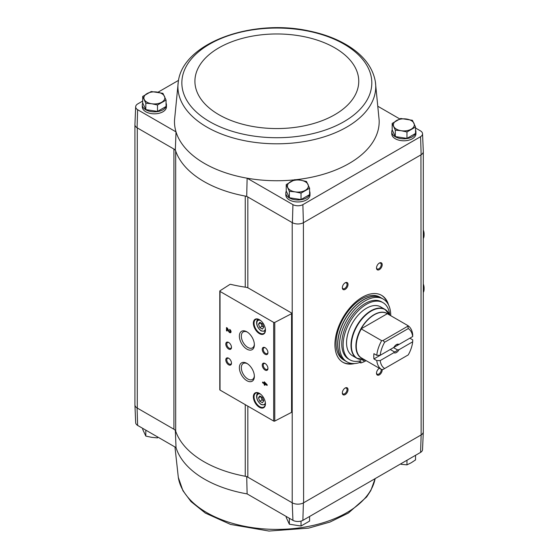 <?xml version="1.0" encoding="UTF-8"?>
<svg xmlns="http://www.w3.org/2000/svg" width="559" height="559" viewBox="0 0 559 559"><rect width="100%" height="100%" fill="white"/><g stroke="black" fill="none" stroke-linecap="round" stroke-linejoin="round"><path stroke-width="0.84" d="M420.592 452.385A7.302 4.213 0 0 0 422.541 449.625L423.303 431.876A8.064 4.654 180 0 1 421.137 434.937L420.592 452.385L302.873 520.352L303.404 502.904L420.941 435.049A8.057 4.654 0 0 0 423.296 431.758L423.296 151.741M247.833 287.815L247.833 196.985A6.442 3.717 0 0 0 245.247 196.076A103.108 59.527 0 0 0 246.715 196.342L292.21 222.608L292.21 502.793L292.937 520.352A7.302 4.213 0 0 0 302.873 520.352M292.937 520.352L247.113 493.897A102.346 59.093 180 0 1 176.029 447.591L175.323 430.046M245.247 287.165L245.247 196.076A103.108 59.527 0 0 1 175.68 150.958A6.442 3.717 0 0 0 173.919 149.05L175.323 149.861A103.108 59.527 0 0 0 175.68 150.958L175.68 431.143A6.442 3.717 0 0 0 173.919 429.235L137.081 407.965L137.626 425.42L176.029 447.591M292.21 222.608L292.406 222.72A8.064 4.654 0 0 0 303.404 222.72L303.6 502.793A8.057 4.654 0 0 1 292.21 502.793L247.833 477.169A6.442 3.717 0 0 0 245.247 476.261A103.108 59.527 0 0 1 175.68 431.143M246.715 476.527L247.113 493.897M166.051 103.094A12.081 6.974 180 0 1 166.449 104.875L166.449 106.853A12.081 6.974 180 0 1 154.368 113.826A12.081 6.974 180 0 1 142.286 106.853L142.286 104.875A12.081 6.974 180 0 1 142.741 102.982M142.685 101.06L137.626 103.981A7.302 4.213 0 0 0 135.676 106.748A7.302 4.213 0 0 0 137.626 109.718L176.029 131.889L175.323 149.861M178.314 81.607A98.908 57.102 0 0 0 206.893 127.082A98.908 57.102 0 0 0 318.721 138.429A98.908 57.102 0 0 0 375.348 81.607C372.769 67.464 363.762 55.572 348.334 45.922C337.105 38.976 323.878 33.959 308.638 30.871C251.725 18.468 182.982 42.854 178.314 81.607L174.513 120.192A102.346 59.093 0 0 0 176.029 131.889A102.346 59.093 0 0 0 247.113 178.195L246.715 196.342M178.531 80.37L158.001 92.221M294.244 179.879A102.346 59.093 0 0 1 247.113 178.195L292.937 204.65A7.302 4.213 0 0 0 302.873 204.65L420.592 136.682A7.302 4.213 0 0 0 422.541 133.713A7.302 4.213 0 0 0 420.592 130.946L415.533 128.025M399.741 118.913L378.296 106.531M292.937 204.65L292.406 222.72M137.626 109.718L137.081 127.78L173.919 149.05L173.919 429.235M392.173 123.42L392.173 129.842L395.297 136.585L406.98 138.387L415.533 133.454L415.533 127.033L406.98 131.966L401.138 130.708L395.297 130.163L392.173 123.42L400.719 118.48L412.402 120.29L415.533 127.033M286.229 184.589L286.229 191.003L289.352 197.746L301.035 199.556L309.588 194.616L309.588 188.201L301.035 193.134L295.194 191.877L289.352 191.332L286.229 184.589L294.775 179.649L300.616 180.201L306.458 181.458L309.588 188.201M142.685 96.455L142.685 102.87L145.815 109.62L157.498 111.423L166.051 106.49L166.051 100.068L157.498 105.001L151.657 103.743L145.815 103.198L142.685 96.455L151.237 91.515L162.921 93.325L166.051 100.068M134.922 404.632A8.064 4.654 0 0 0 134.922 404.912L135.676 422.66A7.302 4.213 0 0 0 137.626 425.42M292.406 502.904A8.064 4.654 -0 0 0 303.404 502.904M134.922 404.912A8.064 4.654 0 0 0 137.081 407.965M134.922 124.769L134.922 404.793A8.057 4.654 0 0 0 137.283 408.084L137.283 127.899M303.6 222.608L420.941 154.864L421.137 434.937M291.595 313.019L248.615 288.199A6.442 3.717 0 0 0 245.66 287.228A112.45 64.921 0 0 1 230.734 284.363A0.804 0.468 0 0 0 229.826 284.482L220.001 290.785A0.804 0.468 0 0 0 220.029 291.428L273.672 322.396A0.804 0.468 0 0 0 274.776 322.417L291.56 313.69A0.804 0.468 0 0 0 291.595 313.019M354.727 363.525A38.662 22.325 -60 0 1 342.94 362.316A38.662 22.325 -60 0 1 342.94 317.666A38.662 22.325 -60 0 1 381.601 295.341A38.662 22.325 -60 0 1 388.547 304.948M379.358 269.634A4.025 2.327 -60 0 1 376.507 267.992A4.025 2.327 -60 0 1 379.358 263.058A4.025 2.327 -60 0 1 382.202 264.7A4.025 2.327 -60 0 1 379.358 269.634M382.181 369.541A4.025 2.327 -60 0 1 379.358 374.865A4.025 2.327 -60 0 1 376.507 373.223A4.025 2.327 -60 0 1 379.358 368.29A4.025 2.327 -60 0 1 379.379 368.276M345.183 394.598A4.025 2.327 -60 0 1 342.332 392.956A4.025 2.327 -60 0 1 345.183 388.023A4.025 2.327 -60 0 1 348.026 389.665A4.025 2.327 -60 0 1 345.183 394.598M345.183 289.366A4.025 2.327 -60 0 1 342.332 287.717A4.025 2.327 -60 0 1 345.183 282.791A4.025 2.327 -60 0 1 348.026 284.433A4.025 2.327 -60 0 1 345.183 289.366M309.588 191.22A12.081 6.974 180 0 1 309.986 193.009L309.986 194.986A12.081 6.974 180 0 1 297.905 201.96A12.081 6.974 180 0 1 285.824 194.986L285.824 193.009A12.081 6.974 180 0 1 286.278 191.115M415.533 130.058A12.081 6.974 180 0 1 415.931 131.84L415.931 133.818A12.081 6.974 180 0 1 403.85 140.791A12.081 6.974 180 0 1 391.768 133.818L391.768 131.84A12.081 6.974 180 0 1 392.222 129.947M295.893 179.705A102.346 59.093 0 0 0 379.149 120.192L375.348 81.607M135.676 106.748L134.922 124.496A8.064 4.654 0 0 0 137.081 127.78M422.541 133.713L423.303 151.461A8.064 4.654 180 0 1 421.137 154.745L420.941 154.864M420.592 136.682L421.137 154.745M303.404 222.72L302.873 204.65M264.232 381.797L264.232 383.013L262.59 382.063L262.59 382.796L264.232 383.747L264.232 384.955L264.868 385.326L264.868 384.117L267.146 385.43L267.146 384.69L264.232 381.797M229.665 329.398L229.665 330.138A1.034 0.594 -120 0 1 230.343 331.047A1.034 0.594 -120 0 1 230.182 331.871A1.034 0.594 -120 0 1 229.141 331.249L227.359 328.063L226.479 327.56L226.479 330.711L227.115 331.082L227.115 328.699L228.68 331.494A1.936 1.118 -120 0 0 230.636 332.654A1.936 1.118 -120 0 0 230.93 331.103A1.936 1.118 -120 0 0 229.665 329.398M259.404 407.294A8.539 4.933 -120 0 0 265.441 403.808A8.539 4.933 -120 0 0 259.404 393.347A8.539 4.933 -120 0 0 253.367 396.834A8.539 4.933 -120 0 0 259.404 407.294M259.404 333.625A8.539 4.933 -120 0 0 265.441 330.145A8.539 4.933 -120 0 0 259.404 319.685A8.539 4.933 -120 0 0 253.367 323.172A8.539 4.933 -120 0 0 259.404 333.625M265.099 354.28A4.025 2.327 -120 0 0 267.943 352.638A4.025 2.327 -120 0 0 265.099 347.705A4.025 2.327 -120 0 0 262.248 349.347A4.025 2.327 -120 0 0 265.099 354.28M265.099 370.065A4.025 2.327 -120 0 0 267.943 368.423A4.025 2.327 -120 0 0 265.099 363.49A4.025 2.327 -120 0 0 262.248 365.132A4.025 2.327 -120 0 0 265.099 370.065M246.868 349.123A10.6 6.121 -120 0 0 254.366 344.798A10.6 6.121 -120 0 0 246.868 331.815A10.6 6.121 -120 0 0 239.378 336.141A10.6 6.121 -120 0 0 246.868 349.123M246.868 380.693A10.6 6.121 -120 0 0 254.366 376.368A10.6 6.121 -120 0 0 246.868 363.385A10.6 6.121 -120 0 0 239.378 367.71A10.6 6.121 -120 0 0 246.868 380.693M228.645 349.019A4.025 2.327 -120 0 0 231.489 347.377A4.025 2.327 -120 0 0 228.645 342.443A4.025 2.327 -120 0 0 225.794 344.085A4.025 2.327 -120 0 0 228.645 349.019M228.645 364.803A4.025 2.327 -120 0 0 231.489 363.161A4.025 2.327 -120 0 0 228.645 358.228A4.025 2.327 -120 0 0 225.794 359.87A4.025 2.327 -120 0 0 228.645 364.803M219.792 291.099L219.792 389.756A0.804 0.468 0 0 0 220.029 390.084L273.672 421.053A0.804 0.468 0 0 0 274.776 421.074L291.56 412.346A0.804 0.468 0 0 0 291.833 412.004L291.833 313.347M228.904 358.389A3.333 1.922 -120 0 0 227.471 358.347A3.333 1.922 -120 0 0 226.961 361.016A3.333 1.922 -120 0 0 229.134 363.951A3.333 1.922 -120 0 0 230.804 364.112A3.333 1.922 -120 0 0 231.482 362.854M228.904 342.604A3.333 1.922 -120 0 0 227.471 342.562A3.333 1.922 -120 0 0 226.961 345.231A3.333 1.922 -120 0 0 229.134 348.166A3.333 1.922 -120 0 0 230.804 348.327A3.333 1.922 -120 0 0 231.482 347.069M247.371 363.699A9.217 5.324 -120 0 0 243.235 363.49A9.217 5.324 -120 0 0 241.823 370.883A9.217 5.324 -120 0 0 247.847 379.002A9.217 5.324 -120 0 0 252.451 379.463A9.217 5.324 -120 0 0 254.345 375.774M247.371 332.123A9.217 5.324 -120 0 0 243.235 331.92A9.217 5.324 -120 0 0 241.823 339.306A9.217 5.324 -120 0 0 247.847 347.432A9.217 5.324 -120 0 0 252.451 347.887A9.217 5.324 -120 0 0 254.345 344.204M265.357 363.65A3.333 1.922 -120 0 0 263.925 363.609A3.333 1.922 -120 0 0 263.415 366.278A3.333 1.922 -120 0 0 265.588 369.213A3.333 1.922 -120 0 0 267.258 369.373A3.333 1.922 -120 0 0 267.936 368.115M265.357 347.866A3.333 1.922 -120 0 0 263.925 347.824A3.333 1.922 -120 0 0 263.415 350.493A3.333 1.922 -120 0 0 265.588 353.428A3.333 1.922 -120 0 0 267.258 353.588A3.333 1.922 -120 0 0 267.936 352.331M262.423 323.801L259.795 322.277L258.482 324.15L259.795 327.539L262.423 329.062L263.743 327.19L262.423 323.801M259.572 319.79A8.057 4.654 -120 0 0 255.715 319.482A8.057 4.654 -120 0 0 254.478 325.939A8.057 4.654 -120 0 0 259.739 333.038A8.057 4.654 -120 0 0 263.771 333.437A8.057 4.654 -120 0 0 265.434 329.943M262.423 397.463L259.795 395.947L258.482 397.812L259.795 401.208L262.423 402.725L263.743 400.852L262.423 397.463M259.572 393.452A8.057 4.654 -120 0 0 255.715 393.145A8.057 4.654 -120 0 0 254.478 399.601A8.057 4.654 -120 0 0 259.739 406.7A8.057 4.654 -120 0 0 263.771 407.099A8.057 4.654 -120 0 0 265.434 403.605M227.115 328.699L227.457 328.503L229.022 331.298A1.936 1.118 -120 0 0 230.79 332.528M230.008 329.642L229.665 330.138M230.329 331.718A1.034 0.594 -120 0 0 230.525 331.676A1.034 0.594 -120 0 0 230.685 330.844A1.034 0.594 -120 0 0 230.008 329.936M226.821 327.756L226.479 330.711M264.575 382L264.232 383.013M262.933 382.258L262.59 382.796M262.933 382.601L264.575 383.551L264.232 383.747M264.575 383.551L264.232 384.955M267.146 385.032L264.868 384.117M265.763 383.893L264.868 382.901L264.868 383.376L266.105 383.698L265.211 382.705L264.868 382.901M259.795 401.208L262.073 399.888L260.76 396.499L258.482 397.812M262.073 399.888L263.743 400.852M259.795 327.539L262.073 326.225L260.76 322.836L258.482 324.15M262.073 326.225L263.743 327.19M344.924 282.952A3.333 1.922 -60 0 1 346.356 282.91A3.333 1.922 -60 0 1 346.866 285.579A3.333 1.922 -60 0 1 344.686 288.514A3.333 1.922 -60 0 1 343.023 288.675A3.333 1.922 -60 0 1 342.346 287.417M344.924 388.184A3.333 1.922 -60 0 1 346.356 388.142A3.333 1.922 -60 0 1 346.866 390.811A3.333 1.922 -60 0 1 344.686 393.746A3.333 1.922 -60 0 1 343.023 393.906A3.333 1.922 -60 0 1 342.346 392.649M381.14 369.296A3.333 1.922 -60 0 1 378.862 374.013A3.333 1.922 -60 0 1 377.199 374.181A3.333 1.922 -60 0 1 376.521 372.916M379.1 368.451A3.333 1.922 -60 0 1 379.456 368.318M379.1 263.219A3.333 1.922 -60 0 1 380.532 263.177A3.333 1.922 -60 0 1 381.042 265.846A3.333 1.922 -60 0 1 378.862 268.781A3.333 1.922 -60 0 1 377.199 268.942A3.333 1.922 -60 0 1 376.521 267.684M352.582 363.525A38.662 22.325 -60 0 1 342.653 362.148M381.315 295.18A38.662 22.325 -60 0 1 387.478 303.09M415.931 131.84A12.081 6.974 180 0 1 403.85 138.821A12.081 6.974 180 0 1 391.768 131.84M309.986 193.009A12.081 6.974 180 0 1 297.905 199.982A12.081 6.974 180 0 1 285.824 193.009M166.449 104.875A12.081 6.974 180 0 1 154.368 111.856A12.081 6.974 180 0 1 142.286 104.875M145.815 109.62L145.815 103.198M157.498 111.423L157.498 105.001M161.775 102.178A10.474 6.044 180 0 1 151.657 103.743A10.474 6.044 180 0 1 144.25 99.467A10.474 6.044 180 0 1 146.961 93.632A10.474 6.044 180 0 1 157.079 92.067A10.474 6.044 180 0 1 164.486 96.344A10.474 6.044 180 0 1 161.775 102.178M289.352 197.746L289.352 191.332M301.035 199.556L301.035 193.134M305.312 190.312A10.474 6.044 180 0 1 295.194 191.877A10.474 6.044 180 0 1 287.787 187.6A10.474 6.044 180 0 1 290.498 181.766A10.474 6.044 180 0 1 300.616 180.201A10.474 6.044 180 0 1 308.023 184.47A10.474 6.044 180 0 1 305.312 190.312M406.98 138.387L406.98 131.966M395.297 136.585L395.297 130.163M411.256 129.15A10.474 6.044 180 0 1 401.138 130.708A10.474 6.044 180 0 1 393.732 126.439A10.474 6.044 180 0 1 396.443 120.597A10.474 6.044 180 0 1 406.561 119.032A10.474 6.044 180 0 1 413.967 123.308A10.474 6.044 180 0 1 411.256 129.15M142.685 428.341L142.685 429.333L145.815 436.083L145.815 430.151M157.498 436.893L157.498 437.886L151.657 437.341L145.815 436.083M286.229 516.474L286.229 517.466L289.352 524.209L289.352 518.284M301.035 521.072L301.035 526.019L289.352 524.209M309.588 516.474L309.588 521.079L301.035 526.019M415.533 455.312L415.533 459.917L411.256 462.74L406.98 464.85L401.138 464.305M406.98 460.246L406.98 464.85M412.689 341.808L398.993 349.717L397.456 349.892L393.515 347.621L409.859 338.181L412.703 339.83L412.689 341.808A23.199 13.395 -60 0 1 408.252 354.895L383.027 369.457L381.657 369.59L361.121 357.774A25.644 14.807 -60 0 0 362.099 358.298M380.197 355.307A23.199 13.395 -60 0 1 384.641 342.22L408.252 328.587L407.818 325.555A25.616 14.793 -60 0 1 412.703 334.568L412.689 336.546L398.993 344.456A4.835 2.788 -60 0 0 396.443 344.61A4.835 2.788 -60 0 0 393.899 347.398L380.197 355.307L376.766 355.314L373.922 353.672A25.616 14.793 120 0 0 373.922 358.934L390.259 349.501L394.2 351.772L393.899 352.659L380.197 360.569L376.766 360.576L373.922 358.934M398.993 344.456L397.456 344.63A3.962 2.285 -60 0 0 396.121 344.819M407.818 325.555L387.464 313.802M376.766 355.314A25.616 14.793 -60 0 1 381.657 340.655L361.121 328.832A25.644 14.807 -60 0 1 387.338 313.697L361.121 328.832M381.657 369.59A25.616 14.793 -60 0 1 376.766 360.576M408.252 328.587A23.199 13.395 -60 0 1 412.689 336.546M381.657 340.655L383.027 340.522L384.641 342.22M384.641 368.528A23.199 13.395 -60 0 1 380.197 360.569M398.993 349.717A4.835 2.788 -60 0 1 393.899 352.659M364.168 359.493L364.119 359.5A28.083 16.218 -60 0 1 357.166 325.883A28.083 16.218 -60 0 1 389.756 315.094L385.018 309.406L380.581 306.842A28.195 16.281 120 0 0 352.387 323.123A28.195 16.281 120 0 0 352.387 355.678L356.824 358.242A28.195 16.281 -60 0 1 356.824 325.687A28.195 16.281 -60 0 1 385.018 309.406A28.195 16.281 -60 0 1 387.541 311.517M359.898 362.463A36.251 20.928 -60 0 1 346.992 361.862A36.251 20.928 -60 0 1 346.992 320.007A36.251 20.928 -60 0 1 383.243 299.079A36.251 20.928 -60 0 1 390.748 315.695M359.423 361.044L359.423 362.19L360.786 362.98A34.637 19.998 120 0 0 365.803 360.848L365.803 360.436M349.969 359.863L348.606 359.074A33.03 19.069 -60 0 1 348.606 320.936A33.03 19.069 -60 0 1 381.629 301.867L382.999 302.657A33.03 19.069 120 0 0 349.969 321.725A33.03 19.069 120 0 0 349.969 359.863A33.03 19.069 120 0 0 360.786 360.702L360.786 362.98M346.992 361.862L345.287 360.876A36.251 20.928 -60 0 1 345.287 319.021A36.251 20.928 -60 0 1 381.531 298.094L383.243 299.079M343.575 359.891A36.251 20.928 -60 0 1 343.575 318.036A36.251 20.928 -60 0 1 379.827 297.108L381.42 298.024A36.251 20.928 -60 0 1 381.476 298.059L381.42 298.024A36.251 20.928 -60 0 0 345.169 318.958A36.251 20.928 -60 0 0 345.169 360.814L345.224 360.841A36.251 20.928 -60 0 1 345.169 360.814L343.575 359.891M389.7 314.962A33.03 19.069 120 0 0 382.999 302.657M362.875 359.619A1.614 0.929 120 0 0 362.84 359.975A1.614 0.929 120 0 0 363.175 360.716A1.614 0.929 120 0 0 364.754 359.835M383.027 340.522L407.581 326.344M397.456 349.892A3.962 2.285 -60 0 1 395.828 351.436A3.962 2.285 -60 0 1 394.2 351.772M423.296 238.483A9.664 5.583 -120 0 0 424.078 235.262L424.078 233.851A7.938 4.584 -120 0 0 423.296 230.091M424.078 235.262A9.664 5.583 -120 0 0 423.296 231.14M423.296 292.413A9.664 5.583 -120 0 0 424.078 289.192L424.078 287.78A7.938 4.584 -120 0 0 423.296 284.028M424.078 289.192A9.664 5.583 -120 0 0 423.296 285.069M247.833 406.134L247.833 477.169M273.672 322.396L273.672 421.053M220.029 291.428L220.029 390.084M291.56 313.69L291.56 412.346M274.776 322.417L274.776 421.074M260.501 320.433A6.044 3.487 -120 0 0 256.847 323.563A6.044 3.487 -120 0 0 261.109 330.6A6.044 3.487 -120 0 0 265.336 328.818M258.454 319.308A6.848 3.955 -120 0 0 258.258 319.413C256.001 319.734 255.267 326.505 261.277 330.97L265.106 331.27M260.501 394.102A6.044 3.487 -120 0 0 256.847 397.225A6.044 3.487 -120 0 0 261.109 404.269A6.044 3.487 -120 0 0 265.336 402.48M265.106 404.933A6.848 3.955 -120 0 0 265.294 404.814L261.277 404.632C255.267 400.167 256.001 393.396 258.258 393.075A6.848 3.955 -120 0 1 258.454 392.97M245.247 404.646L245.247 476.261M209.667 121.659A94.981 54.838 0 0 0 368.577 97.07A94.981 54.838 0 0 0 252.249 29.913A94.981 54.838 0 0 0 209.667 121.659M218.904 114.707A81.921 47.298 0 0 0 355.964 93.507A81.921 47.298 0 0 0 255.631 35.58A81.921 47.298 0 0 0 218.904 114.707M178.314 477.393L182.926 490.697L191.003 501.591L205.37 513.106L230.567 524.433L268.963 531.05L308.638 528.129L329.992 522.05L348.334 513.078L366.627 496.965L370.834 490.516L375.131 478.63A98.908 57.102 180 0 1 248.112 526.941A98.908 57.102 180 0 1 178.314 477.393L174.96 446.976M361.303 357.844A25.616 14.793 -60 0 1 361.303 328.902M362.505 358.536A25.721 14.848 -60 0 1 361.24 328.231A25.721 14.848 -60 0 1 388.114 314.179M359.912 359.374A28.195 16.281 -60 0 1 356.824 358.242L364.119 359.5"/></g></svg>
